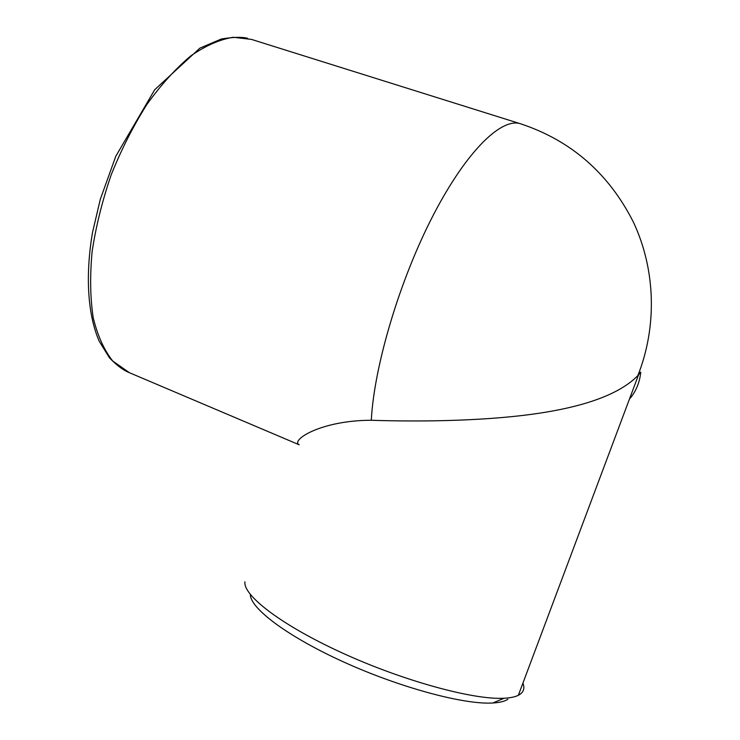 <?xml version="1.0" encoding="UTF-8"?>
<svg xmlns="http://www.w3.org/2000/svg" width="740" height="740" viewBox="0 0 740 740"><rect width="100%" height="100%" fill="white"/><g stroke="black" fill="none" stroke-linecap="round" stroke-linejoin="round"><path stroke-width="1.11" d="M629.444 399.11C635.919 391.654 639.693 382.654 640.766 372.118L637.862 375.596C619.315 394.531 583.212 407.527 529.553 414.585C477.864 421.356 415.788 421.735 371.295 420.264C320.152 420.366 290.293 440.55 299.21 444.759M522.912 683.149C524.799 687.95 523.791 691.706 519.887 694.407L518.351 695.295C515.068 696.941 510.313 697.931 504.097 698.245C473.618 700.068 403.624 680.985 342.74 653.18C281.746 625.402 242.914 595.469 244.94 581.816M507.871 699.282C504.699 701.372 499.666 702.612 492.785 703C464.174 704.822 400.118 687.636 343.841 662.069C287.453 636.52 250.157 608.243 250.342 594.498M371.295 420.264C374.125 365.782 399.905 279.295 433.501 214.73C467.116 149.989 502.358 116.67 521.191 123.996C571.447 140.831 608.844 173.558 633.412 222.157C655.566 269.323 657.407 326.137 637.862 375.596M129.472 372.738L112.693 360.981C104.146 350.159 97.652 335.793 93.24 317.895C90.225 298.155 89.855 276.048 92.112 251.572C95.96 226.237 102.342 200.605 111.259 174.668C121.48 149.24 133.385 125.791 146.983 104.322C161.19 84.573 175.824 68.413 190.874 55.833C205.776 45.584 219.919 39.396 233.304 37.268L251.461 39.405L519.933 123.599M518.351 695.295L638.546 374.829M247.613 38.295C242.054 36.824 233.313 37.046 221.399 38.98L199.902 48.137L154.715 89.725L115.801 156.251L100.289 199.347L92.472 232.665C85.054 276.584 87.931 315.379 99.252 341.316L109.418 357.753C115.856 364.515 121.915 369.242 127.576 371.924L299.2 444.786M492.785 703L504.097 698.245"/></g></svg>

